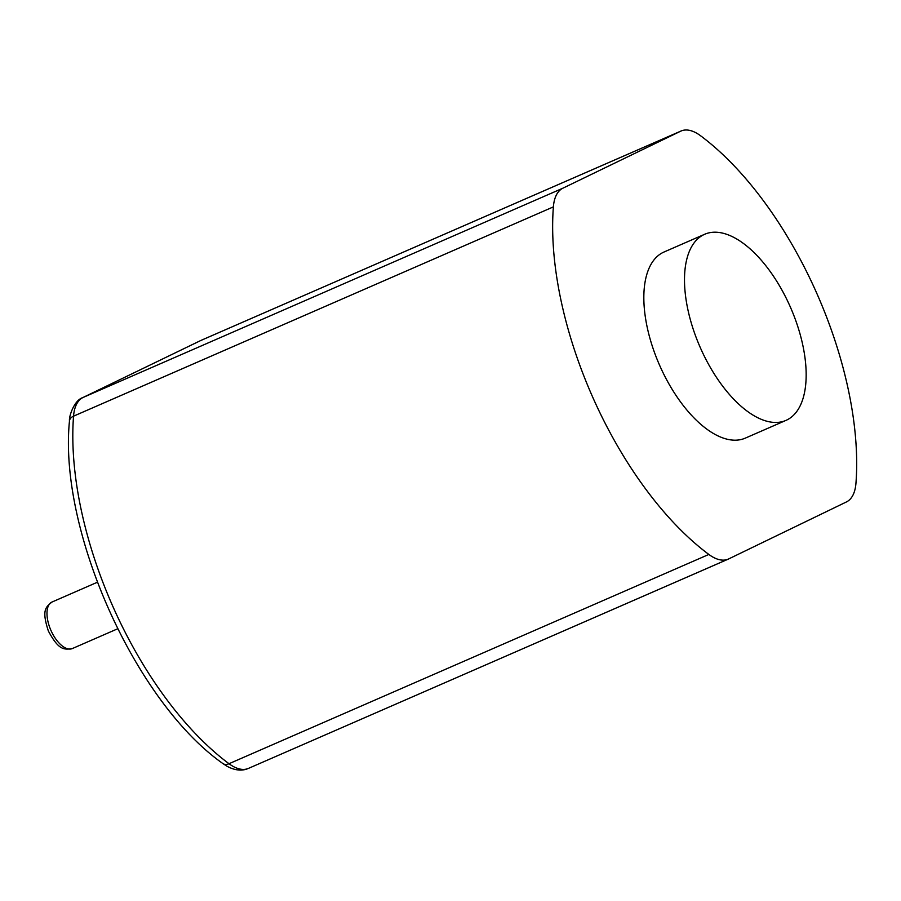 <?xml version="1.0" encoding="UTF-8"?>
<svg xmlns="http://www.w3.org/2000/svg" width="901" height="901" viewBox="0 0 901 901"><rect width="100%" height="100%" fill="white"/><g stroke="black" fill="none" stroke-linecap="round" stroke-linejoin="round"><path stroke-width="1.35" d="M562.911 188.185L680.593 131.231A50.771 24.687 -113.6 0 1 681.021 131.028A50.771 24.687 -113.6 0 1 700.482 135.691A253.857 123.46 -113.6 0 1 855.95 483.24A50.771 24.687 -113.6 0 1 846.422 501.947L728.74 558.902A50.771 24.687 -113.6 0 1 728.312 559.104A50.771 24.687 -113.6 0 1 708.85 554.442A253.857 123.46 -113.6 0 1 553.383 206.881A50.771 24.687 -113.6 0 1 562.911 188.185L83.072 397.465L200.754 340.51A50.771 24.687 -113.6 0 1 201.182 340.319L200.484 340.646A10.159 8.875 64.2 0 1 200.754 340.51L680.593 131.231M704.728 234.249L664.071 251.987A101.543 49.386 66.4 0 0 659.397 364.804A101.543 49.386 66.4 0 0 745.262 438.145L785.931 420.407A101.543 49.386 66.4 0 0 789.805 305.799A101.543 49.386 66.4 0 0 704.728 234.249A101.543 49.386 66.4 0 0 700.066 347.076A101.543 49.386 66.4 0 0 785.931 420.407M200.202 340.781A10.159 8.875 64.2 0 1 200.484 340.646L82.802 397.6A10.159 8.875 64.2 0 1 83.072 397.465A50.771 24.687 -113.6 0 0 73.544 416.172A10.159 6.544 4.4 0 0 69.478 420.925C58.43 530.227 135.184 701.811 222.795 763.496A10.159 6.769 -53.4 0 0 229.012 763.721A253.857 123.46 -113.6 0 1 73.544 416.172L553.383 206.881M222.795 763.496L227.052 766.278C234.947 770.501 242.087 771.211 248.473 768.384A50.771 24.687 -113.6 0 1 229.012 763.721L708.85 554.442M117.614 628.808L72.328 648.562A25.386 12.344 -113.6 0 1 50.861 630.227A25.386 12.344 -113.6 0 1 52.033 602.026L97.319 582.271M82.802 397.6C74.265 400.134 68.78 416.544 69.478 420.925M201.182 340.319L681.021 131.028M248.473 768.384L728.312 559.104M72.328 648.562C63.543 650.004 58.475 649.745 48.35 630.993C41.784 610.63 45.219 607.387 52.033 602.026"/></g></svg>
